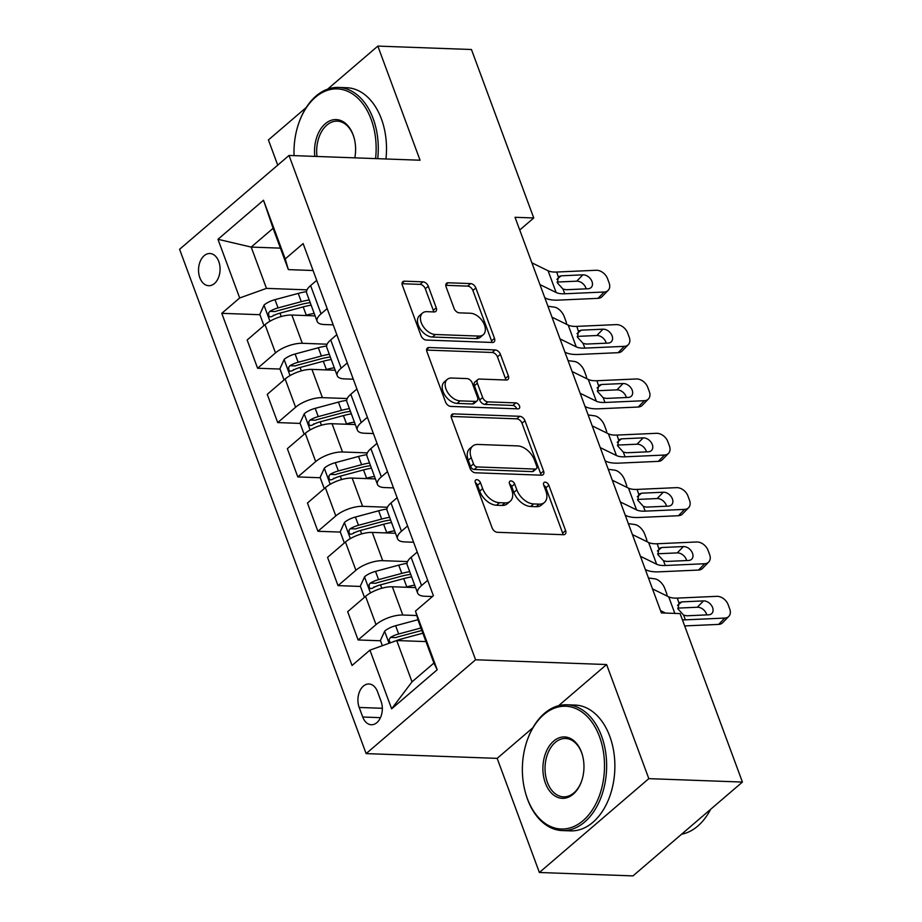 <?xml version="1.0" encoding="UTF-8"?>
<svg xmlns="http://www.w3.org/2000/svg" width="922" height="922" viewBox="0 0 922 922"><rect width="100%" height="100%" fill="white"/><g stroke="black" fill="none" stroke-linecap="round" stroke-linejoin="round"><path stroke-width="1.38" d="M476.812 479.671A3.458 2.19 49.4 0 0 475.66 480.028A3.458 2.19 49.4 0 0 475.337 482.563L492.118 527.903A4.944 3.135 49.4 0 0 497.361 532.305L563.515 534.714A4.944 3.135 49.4 0 0 565.151 534.195A4.944 3.135 49.4 0 0 565.612 530.576L548.832 485.237A3.458 2.19 49.4 0 0 545.156 482.16A3.458 2.19 49.4 0 0 544.015 482.517A3.458 2.19 49.4 0 0 543.692 485.053L545.859 490.919A15.812 10.015 49.4 0 1 544.395 502.502A15.812 10.015 49.4 0 1 539.151 504.15L533.642 503.942A15.812 10.015 49.4 0 1 516.827 489.859L514.66 483.992A3.458 2.19 49.4 0 0 510.984 480.915A3.458 2.19 49.4 0 0 509.843 481.272A3.458 2.19 49.4 0 0 509.52 483.808L511.687 489.674A15.812 10.015 49.4 0 1 510.223 501.257A15.812 10.015 49.4 0 1 504.979 502.905L499.47 502.697A15.812 10.015 49.4 0 1 482.655 488.614L480.489 482.748A3.458 2.19 49.4 0 0 476.812 479.671M199.844 277.729A16.112 10.764 -87.9 0 0 208.718 285.716A16.112 10.764 -87.9 0 0 218.41 277.81A16.112 10.764 -87.9 0 0 218.768 261.502A16.112 10.764 -87.9 0 0 209.893 253.515A16.112 10.764 -87.9 0 0 200.201 261.422A16.112 10.764 -87.9 0 0 199.844 277.729M428.281 286.246A4.944 3.135 49.4 0 0 423.025 281.844L404.47 281.175A4.944 3.135 49.4 0 0 402.833 281.683A4.944 3.135 49.4 0 0 402.372 285.301L420.997 335.666A4.944 3.135 49.4 0 0 426.252 340.057L492.394 342.465A4.944 3.135 49.4 0 0 494.042 341.958A4.944 3.135 49.4 0 0 494.492 338.339L475.867 287.975A4.944 3.135 49.4 0 0 470.612 283.584L448.196 282.766A4.944 3.135 49.4 0 0 446.559 283.273A4.944 3.135 49.4 0 0 446.098 286.892L454.073 308.444A4.944 3.135 49.4 0 0 459.329 312.846L470.439 313.25A13.219 8.379 49.4 0 1 483.047 322.032A13.219 8.379 49.4 0 1 483.278 334.709A13.219 8.379 49.4 0 1 478.887 336.081L435.345 334.502A13.219 8.379 49.4 0 1 422.737 325.72A13.219 8.379 49.4 0 1 422.518 313.042A13.219 8.379 49.4 0 1 426.898 311.671L434.158 311.936A4.944 3.135 49.4 0 0 435.795 311.417A4.944 3.135 49.4 0 0 436.256 307.798L428.281 286.246L425.319 288.782A4.944 3.135 49.4 0 0 420.063 284.379L402.05 283.722M420.052 160.221L377.847 46.1L471.442 49.511L533.757 217.972L515.041 217.292L661.385 612.911L680.102 613.591L742.417 782.063L648.823 778.652L606.607 664.532L475.579 659.772L289.024 155.449L420.052 160.221M453.566 413.886A4.944 3.135 49.4 0 0 451.918 414.404A4.944 3.135 49.4 0 0 451.469 418.023L470.093 468.376A4.944 3.135 49.4 0 0 475.349 472.779L541.491 475.187A4.944 3.135 49.4 0 0 543.127 474.669A4.944 3.135 49.4 0 0 543.588 471.05L524.964 420.697A4.944 3.135 49.4 0 0 519.708 416.295L453.566 413.886L451.169 415.937M445.545 402.015L426.921 351.662A4.944 3.135 49.4 0 1 427.382 348.043A4.944 3.135 49.4 0 1 429.018 347.525L495.16 349.934A4.944 3.135 49.4 0 1 500.416 354.336L508.391 375.888A4.944 3.135 49.4 0 1 507.93 379.507A4.944 3.135 49.4 0 1 506.293 380.025L479.463 379.046A4.944 3.135 49.4 0 0 477.827 379.564A4.944 3.135 49.4 0 0 477.365 383.183L482.655 397.474A4.944 3.135 49.4 0 0 487.911 401.877L515.836 402.891A3.458 2.19 49.4 0 1 519.132 405.184A3.458 2.19 49.4 0 1 519.19 408.504A3.458 2.19 49.4 0 1 518.049 408.861L450.8 406.418A4.944 3.135 49.4 0 1 445.545 402.015M381.063 701.285L377.524 691.719A15.605 10.43 -87.9 0 0 368.927 683.986A15.605 10.43 -87.9 0 0 359.534 691.65A15.605 10.43 -87.9 0 0 359.188 707.451L362.726 717.016A15.605 10.43 -87.9 0 0 371.324 724.75A15.605 10.43 -87.9 0 0 380.717 717.086A15.605 10.43 -87.9 0 0 381.063 701.285M475.579 659.772L366.138 753.608L179.583 249.297L289.024 155.449M415.488 611.079L437.201 669.764L391.643 708.822L369.929 650.137L396.737 640.536L412.019 681.831L433.905 663.068L418.634 621.762L415.488 611.079L433.386 595.727L303.119 243.581L285.221 258.921L288.367 269.616L273.085 228.31L251.199 247.084L266.481 288.379L307.026 289.854M259.923 314.713L221.776 313.33L352.043 665.477L369.929 650.137M221.776 313.33L239.674 297.979L217.961 239.294L263.508 200.235L285.221 258.921M532.812 727.804L497.165 758.368L539.382 872.489L648.823 778.652M539.382 872.489L632.976 875.9L742.417 782.063M377.847 46.1L327.656 89.123M306.242 107.494L268.406 139.937L277.729 165.142M497.165 758.368L366.138 753.608M519.731 229.993L533.757 217.972M396.737 640.536L425.964 641.597M280.426 248.145L251.199 247.084L217.961 239.294M280.023 369.054L257.607 368.247L247.154 339.988L265.04 324.636A20.146 7.86 -20.3 0 1 291.848 315.036L315.105 315.889M257.607 368.247L275.494 352.896A20.146 7.86 -20.3 0 1 302.301 343.295L327.126 344.206M300.134 423.405L277.706 422.587L267.253 394.328L285.152 378.988A20.146 7.86 -20.3 0 1 311.947 369.388L335.205 370.229M277.706 422.587L295.605 407.247A20.146 7.86 -20.3 0 1 322.412 397.647L347.237 398.546M320.234 477.746L297.806 476.928L287.353 448.668L305.251 433.328A20.146 7.86 -20.3 0 1 332.058 423.728L355.304 424.569M297.806 476.928L315.704 461.588A20.146 7.86 -20.3 0 1 342.511 451.987L367.336 452.886M340.333 532.086L317.906 531.279L307.452 503.02L325.351 487.669A20.146 7.86 -20.3 0 1 352.158 478.069L375.415 478.921M317.906 531.279L335.804 515.928A20.146 7.86 -20.3 0 1 362.611 506.328L387.436 507.238M360.433 586.438L338.017 585.62L327.564 557.361L345.45 542.021A20.146 7.86 -20.3 0 1 372.258 532.42L395.515 533.262M338.017 585.62L355.904 570.28A20.146 7.86 -20.3 0 1 382.711 560.68L407.536 561.579M380.544 640.778L358.116 639.96L347.663 611.701L365.561 596.361A20.146 7.86 -20.3 0 1 392.357 586.761L415.615 587.602M358.116 639.96L376.015 624.62A20.146 7.86 -20.3 0 1 402.81 615.02L416.79 615.527M432.441 596.534L424.708 596.246A20.146 7.86 -20.3 0 1 417.643 593.1A20.146 7.86 -20.3 0 1 421.561 585.562L427.681 580.318M413.598 542.24L404.597 541.906A20.146 7.86 -20.3 0 1 397.543 538.748A20.146 7.86 -20.3 0 1 401.462 531.222L407.582 525.978M393.487 487.888L384.497 487.565A20.146 7.86 -20.3 0 1 377.444 484.407A20.146 7.86 -20.3 0 1 381.351 476.87L387.471 471.626M373.387 433.547L364.397 433.225A20.146 7.86 -20.3 0 1 357.344 430.067A20.146 7.86 -20.3 0 1 361.251 422.53L367.371 417.286M353.287 379.207L344.298 378.873A20.146 7.86 -20.3 0 1 337.233 375.715A20.146 7.86 -20.3 0 1 341.152 368.189L347.271 362.945M333.188 324.855L324.187 324.532A20.146 7.86 -20.3 0 1 317.133 321.375A20.146 7.86 -20.3 0 1 321.052 313.837L327.172 308.593M313.077 270.515L288.367 269.616M394.616 641.286L393.994 641.263M374.793 586.957L373.883 586.922M354.693 532.616L353.783 532.582M334.582 478.264L333.683 478.241M314.483 423.924L313.584 423.89M294.383 369.584L293.473 369.549M274.283 315.232L273.373 315.209M417.643 593.1L407.19 564.84A20.146 7.86 -20.3 0 1 411.108 557.303L417.228 552.059M397.543 538.748L387.09 510.488A20.146 7.86 -20.3 0 1 391.009 502.963L397.128 497.719M377.444 484.407L366.991 456.148A20.146 7.86 -20.3 0 1 370.898 448.611L377.017 443.367M357.344 430.067L346.891 401.808A20.146 7.86 -20.3 0 1 350.798 394.27L356.918 389.026M337.233 375.715L326.78 347.456A20.146 7.86 -20.3 0 1 330.698 339.93L336.818 334.686M317.133 321.375L306.68 293.115A20.146 7.86 -20.3 0 1 310.599 285.578L316.719 280.334M266.481 288.379L239.674 297.979M412.019 681.831L391.643 708.822M433.905 663.068L437.201 669.764M263.508 200.235L273.085 228.31M606.607 664.532L558.617 705.676M475.395 482.725A3.458 2.19 49.4 0 1 477.527 485.283L479.694 491.161A15.812 10.015 49.4 0 0 496.509 505.244L499.47 502.697M510.223 501.257L507.261 503.792A15.812 10.015 49.4 0 1 502.017 505.44L496.509 505.244M544.395 502.502L541.445 505.037A15.812 10.015 49.4 0 1 536.201 506.685L530.68 506.478A15.812 10.015 49.4 0 1 513.877 492.394L511.698 486.528A3.458 2.19 49.4 0 0 509.578 483.969M562.973 534.691A4.944 3.135 49.4 0 0 562.651 533.112L545.882 487.773A3.458 2.19 49.4 0 0 543.75 485.214M540.949 475.164A4.944 3.135 49.4 0 0 540.626 473.585L522.002 423.233A4.944 3.135 49.4 0 0 516.746 418.83L451.146 416.444M473.505 463.87A3.458 2.19 49.4 0 0 477.181 466.947L535.244 469.068A3.458 2.19 49.4 0 0 536.385 468.699A3.458 2.19 49.4 0 0 536.708 466.163L534.414 459.986A15.812 10.015 49.4 0 0 517.611 445.902L477.919 444.45A15.812 10.015 49.4 0 0 472.675 446.098A15.812 10.015 49.4 0 0 471.211 457.681L473.505 463.87L470.543 466.405A3.458 2.19 49.4 0 0 474.219 469.482L477.181 466.947M536.385 468.699L533.435 471.234A3.458 2.19 49.4 0 1 532.282 471.603L474.219 469.482M472.675 446.098L469.724 448.634A15.812 10.015 49.4 0 0 468.249 460.216L471.211 457.681M470.543 466.405L468.249 460.216M426.598 350.083L492.21 352.469L495.16 349.934M505.752 380.002A4.944 3.135 49.4 0 0 505.429 378.423L497.454 356.872A4.944 3.135 49.4 0 0 492.21 352.469M477.827 379.564L474.865 382.1A4.944 3.135 49.4 0 0 474.415 385.719L479.694 400.01A4.944 3.135 49.4 0 0 484.949 404.412L512.886 405.426L515.836 402.891M516.654 408.815A3.458 2.19 49.4 0 0 512.886 405.426M451.63 378.032A13.219 8.379 49.4 0 0 447.251 379.415A13.219 8.379 49.4 0 0 447.47 392.081A13.219 8.379 49.4 0 0 460.078 400.863L475.418 401.416A4.944 3.135 49.4 0 0 477.054 400.909A4.944 3.135 49.4 0 0 477.515 397.29L472.225 382.987A4.944 3.135 49.4 0 0 466.97 378.585L451.63 378.032M447.251 379.415L444.289 381.95A13.219 8.379 49.4 0 0 444.508 394.616A13.219 8.379 49.4 0 0 457.116 403.398L460.078 400.863M477.054 400.909L474.092 403.444A4.944 3.135 49.4 0 1 472.456 403.963L457.116 403.398M433.617 311.913A4.944 3.135 49.4 0 0 433.294 310.334L425.319 288.782M422.518 313.042L419.556 315.578A13.219 8.379 49.4 0 0 419.775 328.255A13.219 8.379 49.4 0 0 432.383 337.037L435.345 334.502M483.278 334.709L480.316 337.245A13.219 8.379 49.4 0 1 475.936 338.616L432.383 337.037M491.864 342.454A4.944 3.135 49.4 0 0 491.541 340.875L472.905 290.511A4.944 3.135 49.4 0 0 467.661 286.12L445.775 285.313M382.353 645.688L380.429 640.467L384.728 631.051A13.346 5.209 -20.3 0 1 395.619 625.715L418.023 619.699M420.939 627.997L398.673 633.979A13.346 5.209 159.7 0 0 390.467 637.425L395.849 637.621A6.8 2.651 -20.3 0 1 398.131 636.825L421.354 630.59A31.97 12.482 -20.3 0 1 421.85 630.464M396.022 640.79A13.346 5.209 -20.3 0 1 400.597 639.2L422.864 633.207M390.467 637.425L389.015 639.914L390.283 642.841M652.499 588.893L668.715 596.834A25.171 9.831 159.7 0 0 677.324 598.101L716.751 596.338A10.073 7.169 44.2 0 1 728.138 604.659L729.751 609.016A10.073 7.169 44.2 0 1 728.795 616.403A10.073 7.169 44.2 0 1 724.796 618.074L685.369 619.838L683.64 615.158L677.993 608.935L679.065 602.781L681.807 601.882L703.498 600.902A8.056 5.739 -135.8 0 1 712.602 607.575A8.056 5.739 -135.8 0 1 711.842 613.476A8.056 5.739 -135.8 0 1 708.638 614.813L686.959 615.792L683.64 615.158M684.666 625.923L718.63 624.401L724.796 618.074M682.407 619.826A25.171 9.831 159.7 0 0 685.369 619.838M660.532 610.629L665.511 613.061M728.795 616.403L722.629 622.73A10.073 7.169 -135.8 0 1 718.63 624.401M706.748 614.905A8.056 5.739 44.2 0 0 706.448 613.902A8.056 5.739 44.2 0 0 697.332 607.241L677.728 608.117M678.903 602.907L677.324 598.101M405.415 587.233L406.775 586.865A38.517 15.04 -20.3 0 1 414.704 585.136M364.455 597.306L360.318 586.127L364.628 576.699A13.346 5.209 -20.3 0 1 375.519 571.375L398.742 565.128A38.517 15.04 -20.3 0 1 407.017 563.33M648.466 577.979L654.885 578.855A10.073 5.486 53.7 0 1 664.785 588.455L666.399 592.8A10.073 5.486 53.7 0 1 667.113 596.05M409.714 571.652A38.517 15.04 159.7 0 0 401.796 573.392L378.573 579.638A13.346 5.209 159.7 0 0 370.367 583.073L369.134 584.583L369.238 587.452L370.379 588.582L372.292 588.294A13.346 5.209 -20.3 0 1 380.498 584.848L403.721 578.613A38.517 15.04 -20.3 0 1 411.65 576.872M370.367 583.073L375.75 583.269A6.8 2.651 -20.3 0 1 378.02 582.485L401.254 576.25A31.97 12.482 -20.3 0 1 410.728 574.383M385.315 532.893L386.675 532.524A38.517 15.04 -20.3 0 1 394.593 530.784M344.355 542.954L340.218 531.775L344.528 522.359A13.346 5.209 -20.3 0 1 355.408 517.035L378.642 510.788A38.517 15.04 -20.3 0 1 386.917 508.99M628.355 523.638L634.785 524.514A10.073 5.486 53.7 0 1 644.685 534.115L646.287 538.46A10.073 5.486 53.7 0 1 647.014 541.71M389.614 517.311A38.517 15.04 159.7 0 0 381.696 519.051L358.462 525.286A13.346 5.209 159.7 0 0 350.268 528.732L349.035 530.242L349.127 533.112L350.279 534.241L352.192 533.953A13.346 5.209 -20.3 0 1 360.398 530.507L383.621 524.261A38.517 15.04 -20.3 0 1 391.539 522.52M350.268 528.732L355.65 528.928A6.8 2.651 -20.3 0 1 357.92 528.145L381.143 521.898A31.97 12.482 -20.3 0 1 390.628 520.043M365.216 478.553L366.576 478.184A38.517 15.04 -20.3 0 1 374.493 476.444M324.256 488.614L320.118 477.435L324.429 468.019A13.346 5.209 -20.3 0 1 335.308 462.683L358.531 456.448A38.517 15.04 -20.3 0 1 366.806 454.65M608.255 469.298L614.674 470.162A10.073 5.486 53.7 0 1 624.586 479.763L626.188 484.119A10.073 5.486 53.7 0 1 626.914 487.358M369.515 462.971A38.517 15.04 159.7 0 0 361.585 464.7L338.362 470.946A13.346 5.209 159.7 0 0 330.157 474.392L328.935 475.89L329.027 478.772L330.168 479.901L332.093 479.601A13.346 5.209 -20.3 0 1 340.299 476.167L363.522 469.92A38.517 15.04 -20.3 0 1 371.439 468.18M330.157 474.392L335.55 474.588A6.8 2.651 -20.3 0 1 337.821 473.804L361.044 467.558A31.97 12.482 -20.3 0 1 370.517 465.702M632.4 534.553L648.615 542.493A25.171 9.831 159.7 0 0 657.225 543.75L696.652 541.986A10.073 7.169 44.2 0 1 708.038 550.319L709.652 554.664A10.073 7.169 44.2 0 1 708.695 562.051A10.073 7.169 44.2 0 1 704.696 563.734L665.269 565.497L663.529 560.807L657.882 554.595L658.953 548.44L661.708 547.53L683.398 546.562A8.056 5.739 -135.8 0 1 692.503 553.223A8.056 5.739 -135.8 0 1 691.742 559.135A8.056 5.739 -135.8 0 1 688.538 560.472L666.848 561.44L663.529 560.807M645.319 569.508L646.184 569.923A37.767 14.74 159.7 0 0 659.103 571.824L698.53 570.061L704.696 563.734M640.433 556.289L656.648 564.229A25.171 9.831 159.7 0 0 665.269 565.497M708.695 562.051L702.529 568.39A10.073 7.169 -135.8 0 1 698.53 570.061M686.636 560.564A8.056 5.739 44.2 0 0 686.337 559.562A8.056 5.739 44.2 0 0 677.232 552.9L657.617 553.776M658.792 548.555L657.225 543.75M612.289 480.212L628.504 488.141A25.171 9.831 159.7 0 0 637.125 489.409L676.552 487.646A10.073 7.169 44.2 0 1 687.939 495.978L689.541 500.323A10.073 7.169 44.2 0 1 688.596 507.711A10.073 7.169 44.2 0 1 684.597 509.382L645.158 511.145L643.429 506.466L637.782 500.243L638.854 494.088L641.608 493.189L663.287 492.221A8.056 5.739 -135.8 0 1 672.403 498.883A8.056 5.739 -135.8 0 1 671.642 504.795A8.056 5.739 -135.8 0 1 668.438 506.132L646.748 507.1L643.429 506.466M625.22 515.168L626.084 515.582A37.767 14.74 159.7 0 0 639.004 517.484L678.431 515.721L684.597 509.382M620.333 501.948L636.549 509.878A25.171 9.831 159.7 0 0 645.158 511.145M688.596 507.711L682.43 514.05A10.073 7.169 -135.8 0 1 678.431 515.721M666.537 506.213A8.056 5.739 44.2 0 0 666.237 505.21A8.056 5.739 44.2 0 0 657.132 498.548L637.517 499.424M638.692 494.215L637.125 489.409M592.189 425.86L608.405 433.801A25.171 9.831 159.7 0 0 617.025 435.069L656.452 433.305A10.073 7.169 44.2 0 1 667.839 441.638L669.441 445.983A10.073 7.169 44.2 0 1 668.485 453.37A10.073 7.169 44.2 0 1 664.485 455.042L625.058 456.805L623.33 452.126L617.682 445.902L618.754 439.748L621.497 438.849L643.187 437.869A8.056 5.739 -135.8 0 1 652.303 444.542A8.056 5.739 -135.8 0 1 651.531 450.443A8.056 5.739 -135.8 0 1 648.339 451.792L626.649 452.76L623.33 452.126M605.12 460.816L605.973 461.242A37.767 14.74 159.7 0 0 618.893 463.132L658.331 461.369L664.485 455.042M600.234 447.596L616.449 455.537A25.171 9.831 159.7 0 0 625.058 456.805M668.485 453.37L662.33 459.698A10.073 7.169 -135.8 0 1 658.331 461.369M646.437 451.872A8.056 5.739 44.2 0 0 646.138 450.87A8.056 5.739 44.2 0 0 637.021 444.208L617.417 445.084M618.593 439.875L617.025 435.069M345.105 424.201L346.476 423.832A38.517 15.04 -20.3 0 1 354.394 422.103M304.145 434.274L300.019 423.094L304.318 413.667A13.346 5.209 -20.3 0 1 315.209 408.342L338.432 402.096A38.517 15.04 -20.3 0 1 346.707 400.298M588.155 414.958L594.575 415.822A10.073 5.486 53.7 0 1 604.475 425.422L606.088 429.767A10.073 5.486 53.7 0 1 606.803 433.017M349.403 408.619A38.517 15.04 159.7 0 0 341.486 410.359L318.263 416.606A13.346 5.209 159.7 0 0 310.057 420.04L308.824 421.55L308.928 424.431L310.069 425.549L311.993 425.261A13.346 5.209 -20.3 0 1 320.188 421.815L343.422 415.58A38.517 15.04 -20.3 0 1 351.34 413.84M310.057 420.04L315.451 420.236A6.8 2.651 -20.3 0 1 317.721 419.452L340.944 413.217A31.97 12.482 -20.3 0 1 350.418 411.35M572.089 371.52L588.305 379.461A25.171 9.831 159.7 0 0 596.914 380.728L636.341 378.965A10.073 7.169 44.2 0 1 647.728 387.286L649.342 391.631A10.073 7.169 44.2 0 1 648.385 399.03A10.073 7.169 44.2 0 1 644.386 400.701L604.959 402.465L603.23 397.774L597.583 391.562L598.655 385.408L601.398 384.497L623.088 383.529A8.056 5.739 -135.8 0 1 632.192 390.19A8.056 5.739 -135.8 0 1 631.432 396.103A8.056 5.739 -135.8 0 1 628.228 397.44L606.549 398.408L603.23 397.774M585.021 406.475L585.873 406.89A37.767 14.74 159.7 0 0 598.793 408.792L638.22 407.028L644.386 400.701M580.122 393.256L596.35 401.197A25.171 9.831 159.7 0 0 604.959 402.465M648.385 399.03L642.219 405.357A10.073 7.169 -135.8 0 1 638.22 407.028M626.338 397.532A8.056 5.739 44.2 0 0 626.038 396.529A8.056 5.739 44.2 0 0 616.922 389.868L597.318 390.744M598.493 385.534L596.914 380.728M527.349 798.567A61.428 41.041 -87.9 0 0 583.05 820.672A61.428 41.041 -87.9 0 0 599.519 736.69A61.428 41.041 -87.9 0 0 563.676 706.24A61.428 41.041 -87.9 0 0 527.591 739.271A61.428 41.041 -87.9 0 0 525.621 793.3A61.428 41.041 -87.9 0 0 527.349 798.567M527.591 739.271L527.833 738.626A62.938 42.055 92.1 0 1 566.846 704.777A62.938 42.055 92.1 0 1 601.536 735.963A62.938 42.055 92.1 0 1 600.13 799.662A62.938 42.055 92.1 0 1 562.27 830.572A62.938 42.055 92.1 0 1 527.58 799.374A62.938 42.055 92.1 0 1 525.817 793.98L525.621 793.3M545.386 783.101A30.714 20.526 92.1 0 1 553.626 741.115A30.714 20.526 92.1 0 1 581.482 752.156A30.714 20.526 92.1 0 1 582.335 754.795A30.714 20.526 92.1 0 1 581.356 781.81A30.714 20.526 92.1 0 1 563.307 798.325A30.714 20.526 92.1 0 1 545.386 783.101M582.439 755.13A29.204 19.512 -87.9 0 0 581.713 752.963A29.204 19.512 -87.9 0 0 565.624 738.487A29.204 19.512 -87.9 0 0 548.048 752.825A29.204 19.512 -87.9 0 0 547.403 782.386A29.204 19.512 -87.9 0 0 563.492 796.85A29.204 19.512 -87.9 0 0 581.482 781.476M710.62 809.32A62.938 42.055 92.1 0 1 681.6 834.214M566.846 704.777L575.086 705.076A62.938 42.055 92.1 0 1 609.765 736.263A62.938 42.055 92.1 0 1 608.37 799.962A62.938 42.055 92.1 0 1 570.499 830.872L562.27 830.572M375.577 158.607A61.428 41.041 -87.9 0 0 371.151 119.341A61.428 41.041 -87.9 0 0 335.32 88.892A61.428 41.041 -87.9 0 0 299.224 121.934A61.428 41.041 -87.9 0 0 294.06 155.634M299.224 121.934L299.466 121.278A62.938 42.055 92.1 0 1 338.478 87.429A62.938 42.055 92.1 0 1 373.168 118.627A62.938 42.055 92.1 0 1 377.72 158.676M314.828 156.394A30.714 20.526 92.1 0 1 328.336 121.589A30.714 20.526 92.1 0 1 353.114 134.808A30.714 20.526 92.1 0 1 353.979 137.447A30.714 20.526 92.1 0 1 354.809 157.846M354.071 137.793A29.204 19.512 -87.9 0 0 353.345 135.615A29.204 19.512 -87.9 0 0 337.256 121.139A29.204 19.512 -87.9 0 0 316.984 156.475M338.478 87.429L346.718 87.728A62.938 42.055 92.1 0 1 381.408 118.926A62.938 42.055 92.1 0 1 385.949 158.976M325.005 369.86L326.376 369.492A38.517 15.04 -20.3 0 1 334.294 367.751M284.045 379.922L279.908 368.742L284.218 359.326A13.346 5.209 -20.3 0 1 295.109 354.002L318.332 347.755A38.517 15.04 -20.3 0 1 326.607 345.957M568.056 360.606L574.475 361.482A10.073 5.486 53.7 0 1 584.375 371.082L585.989 375.427A10.073 5.486 53.7 0 1 586.703 378.677M329.304 354.279A38.517 15.04 159.7 0 0 321.386 356.019L298.163 362.254A13.346 5.209 159.7 0 0 289.957 365.7L288.724 367.21L288.828 370.079L289.969 371.209L291.882 370.921A13.346 5.209 -20.3 0 1 300.088 367.475L323.311 361.228A38.517 15.04 -20.3 0 1 331.24 359.499M289.957 365.7L295.34 365.896A6.8 2.651 -20.3 0 1 297.61 365.112L320.844 358.865A31.97 12.482 -20.3 0 1 330.318 357.01M304.905 315.52L306.265 315.151A38.517 15.04 -20.3 0 1 314.183 313.411M263.946 325.581L259.808 314.402L264.118 304.986A13.346 5.209 -20.3 0 1 274.998 299.65L298.232 293.415A38.517 15.04 -20.3 0 1 306.507 291.617M547.945 306.265L554.376 307.13A10.073 5.486 53.7 0 1 564.276 316.742L565.878 321.087A10.073 5.486 53.7 0 1 566.604 324.337M309.204 299.938A38.517 15.04 159.7 0 0 301.287 301.667L278.052 307.913A13.346 5.209 159.7 0 0 269.858 311.359L268.625 312.869L268.717 315.739L269.869 316.868L271.783 316.58A13.346 5.209 -20.3 0 1 279.988 313.134L303.211 306.888A38.517 15.04 -20.3 0 1 311.129 305.147M269.858 311.359L275.24 311.555A6.8 2.651 -20.3 0 1 277.51 310.772L300.733 304.525A31.97 12.482 -20.3 0 1 310.218 302.67M551.99 317.18L568.206 325.109A25.171 9.831 159.7 0 0 576.815 326.376L616.242 324.613A10.073 7.169 44.2 0 1 627.628 332.946L629.242 337.291A10.073 7.169 44.2 0 1 628.285 344.678A10.073 7.169 44.2 0 1 624.286 346.349L584.859 348.113L583.119 343.433L577.472 337.21L578.543 331.067L581.298 330.157L602.988 329.189A8.056 5.739 -135.8 0 1 612.093 335.85A8.056 5.739 -135.8 0 1 611.332 341.762A8.056 5.739 -135.8 0 1 608.128 343.099L586.45 344.067L583.119 343.433M564.909 352.135L565.774 352.55A37.767 14.74 159.7 0 0 578.693 354.451L618.12 352.688L624.286 346.349M560.023 338.916L576.238 346.856A25.171 9.831 159.7 0 0 584.859 348.113M628.285 344.678L622.12 351.017A10.073 7.169 -135.8 0 1 618.12 352.688M606.227 343.18A8.056 5.739 44.2 0 0 605.927 342.177A8.056 5.739 44.2 0 0 596.822 335.516L577.207 336.392M578.382 331.182L576.815 326.376M531.879 262.828L548.094 270.768A25.171 9.831 159.7 0 0 556.715 272.036L596.142 270.273A10.073 7.169 44.2 0 1 607.529 278.605L609.131 282.95A10.073 7.169 44.2 0 1 608.186 290.338A10.073 7.169 44.2 0 1 604.187 292.009L564.748 293.772L563.019 289.093L557.372 282.87L558.444 276.715L561.198 275.816L582.877 274.837A8.056 5.739 -135.8 0 1 591.993 281.51A8.056 5.739 -135.8 0 1 591.233 287.422A8.056 5.739 -135.8 0 1 588.029 288.759L566.339 289.727L563.019 289.093M544.81 297.783L545.674 298.209A37.767 14.74 159.7 0 0 558.594 300.111L598.021 298.348L604.187 292.009M539.923 284.564L556.139 292.505A25.171 9.831 159.7 0 0 564.748 293.772M608.186 290.338L602.02 296.665A10.073 7.169 -135.8 0 1 598.021 298.348M586.127 288.84A8.056 5.739 44.2 0 0 585.827 287.837A8.056 5.739 44.2 0 0 576.723 281.175L557.107 282.051M558.283 276.842L556.715 272.036M291.848 315.036L302.301 343.295M311.947 369.388L322.412 397.647M332.058 423.728L342.511 451.987M352.158 478.069L362.611 506.328M372.258 532.42L382.711 560.68M392.357 586.761L402.81 615.02M411.108 557.303L421.561 585.562M365.561 596.361L376.015 624.62M345.45 542.021L355.904 570.28M391.009 502.963L401.462 531.222M325.351 487.669L335.804 515.928M370.898 448.611L381.351 476.87M305.251 433.328L315.704 461.588M350.798 394.27L361.251 422.53M285.152 378.988L295.605 407.247M330.698 339.93L341.152 368.189M265.04 324.636L275.494 352.896M310.599 285.578L321.052 313.837M380.475 717.662L362.726 717.016M382.33 708.292L359.188 707.451M479.694 491.161L482.655 488.614M502.017 505.44L504.979 502.905M511.698 486.528L514.66 483.992M513.877 492.394L516.827 489.859M530.68 506.478L533.642 503.942M536.201 506.685L539.151 504.15M545.882 487.773L548.832 485.237M562.651 533.112L565.612 530.576M477.527 485.283L480.489 482.748M516.746 418.83L519.708 416.295M522.002 423.233L524.964 420.697M540.626 473.585L543.588 471.05M532.282 471.603L535.244 469.068M426.621 349.588L429.018 347.525M497.454 356.872L500.416 354.336M505.429 378.423L508.391 375.888M474.415 385.719L477.365 383.183M479.694 400.01L482.655 397.474M484.949 404.412L487.911 401.877M472.456 403.963L475.418 401.416M433.294 310.334L436.256 307.798M475.936 338.616L478.887 336.081M445.799 284.817L448.196 282.766M467.661 286.12L470.612 283.584M472.905 290.511L475.867 287.975M491.541 340.875L494.492 338.339M402.073 283.227L404.47 281.175M420.063 284.379L423.025 281.844M384.624 631.282L389.061 643.279M400.597 639.2L401.151 640.698M395.619 625.715L398.673 633.979M674.846 613.407L668.715 596.834M697.332 607.241L703.498 600.902M681.807 601.882L677.509 605.339M364.524 576.942L370.448 592.961M403.721 578.613L406.775 586.865M398.742 565.128L401.796 573.392M380.498 584.848L381.754 588.248M375.519 571.375L378.573 579.638M344.413 522.59L350.348 538.609M383.621 524.261L386.675 532.524M378.642 510.788L381.696 519.051M360.398 530.507L361.655 533.907M355.408 517.035L358.462 525.286M324.313 468.249L330.237 484.269M363.522 469.92L366.576 478.184M358.531 456.448L361.585 464.7M340.299 476.167L341.555 479.555M335.308 462.683L338.362 470.946M656.648 564.229L648.615 542.493M677.232 552.9L683.398 546.562M661.708 547.53L657.409 550.999M636.549 509.878L628.504 488.141M657.132 498.548L663.287 492.221M641.608 493.189L637.309 496.647M616.449 455.537L608.405 433.801M637.021 444.208L643.187 437.869M621.497 438.849L617.198 442.306M304.214 413.909L310.138 429.929M343.422 415.58L346.476 423.832M338.432 402.096L341.486 410.359M320.188 421.815L321.444 425.215M315.209 408.342L318.263 416.606M596.35 401.197L588.305 379.461M616.922 389.868L623.088 383.529M601.398 384.497L597.099 387.966M284.114 359.557L290.038 375.577M323.311 361.228L326.376 369.492M318.332 347.755L321.386 356.019M300.088 367.475L301.344 370.875M295.109 354.002L298.163 362.254M264.003 305.217L269.939 321.236M303.211 306.888L306.265 315.151M298.232 293.415L301.287 301.667M279.988 313.134L281.245 316.523M274.998 299.65L278.052 307.913M576.238 346.856L568.206 325.109M596.822 335.516L602.988 329.189M581.298 330.157L576.999 333.614M556.139 292.505L548.094 270.768M576.723 281.175L582.877 274.837M561.198 275.816L556.9 279.274"/></g></svg>
